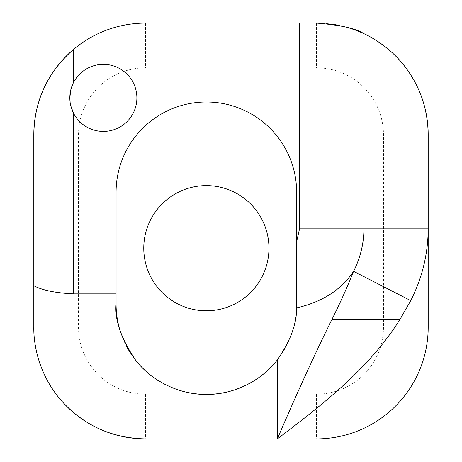 <?xml version="1.0" encoding="UTF-8"?>
<svg xmlns="http://www.w3.org/2000/svg" width="462" height="462" viewBox="0 0 462 462"><rect width="100%" height="100%" fill="white"/><g stroke="black" fill="none" stroke-linecap="round" stroke-linejoin="round"><path stroke-width="0.35" stroke-dasharray="2.31 1.73" d="M70.79 105.885L69.826 97.88M70.778 89.934L73.62 82.386A33.53 33.53 0 0 1 136.885 97.88A33.53 33.53 0 0 1 73.62 113.381M227.061 392.013A90.281 90.281 0 0 0 237.081 389.033M277.35 359.915A90.281 90.281 0 0 0 296.644 304.135M206.364 310.799A62.589 62.589 0 0 1 143.769 248.21A62.589 62.589 0 0 1 206.364 185.62A62.589 62.589 0 0 1 268.953 248.21A62.589 62.589 0 0 1 206.364 310.799M119.86 329.983A90.281 90.281 0 0 0 125.941 345.166M130.353 352.847A90.281 90.281 0 0 0 135.782 360.429M149.44 374.208A90.281 90.281 0 0 0 157.629 380.134M166.464 385.123A90.281 90.281 0 0 0 185.845 392.053M332.496 24.261A111.769 111.769 0 0 0 316.424 23.1L145.576 23.1A111.769 111.769 0 0 0 73.62 49.347M199.971 394.19L145.576 394.19A67.065 67.065 0 0 1 78.517 327.131L78.517 134.869L33.807 134.869L33.807 327.131A111.769 111.769 0 0 0 35.21 344.762M296.644 241.522L296.644 192.279A90.281 90.281 0 0 0 206.364 102.004A90.281 90.281 0 0 0 116.083 192.279L116.083 304.135M381.364 43.902A111.769 111.769 0 0 0 378.592 41.99M371.286 37.491A111.769 111.769 0 0 0 363.946 33.709M346.298 27.166A111.769 111.769 0 0 0 339.766 25.566M40.096 364.085A111.769 111.769 0 0 0 49.116 383.593M55.325 393.064A111.769 111.769 0 0 0 62.526 401.928M78.517 134.869A67.065 67.065 0 0 1 145.576 67.81L316.424 67.81A67.065 67.065 0 0 1 383.483 134.869L383.483 327.131A67.065 67.065 0 0 1 316.424 394.19L212.757 394.19M212.734 394.19L199.988 394.19M428.193 327.131L383.483 327.131M316.424 394.19L316.424 438.9M145.576 394.19L145.576 438.9M428.193 134.869L383.483 134.869M78.517 327.131L33.807 327.131M316.424 23.1L316.424 67.81M145.576 23.1L145.576 67.81"/><path stroke-width="0.69" d="M69.826 97.88A33.53 33.53 0 0 0 103.355 131.416A33.53 33.53 0 0 0 136.885 97.88A33.53 33.53 0 0 0 103.355 64.351A33.53 33.53 0 0 0 69.826 97.88L70.778 89.934M296.564 307.917C296.945 323.365 290.54 340.696 277.35 359.915L277.35 438.9L316.424 438.9A111.769 111.769 0 0 0 428.193 327.131L428.193 228.159L363.946 228.159C363.906 243.37 360.441 257.761 353.569 271.321L410.73 300.641C422.326 277.76 428.147 253.598 428.193 228.159L428.193 134.869C427.904 109.702 420.351 87.208 405.526 67.394C391.297 48.025 370.726 36.596 363.946 33.709L363.946 228.159L299.705 228.159L296.644 241.522L296.564 307.917C322.407 301.946 341.412 289.749 353.569 271.321C347.643 286.296 340.442 302.344 331.953 319.467C315.379 352.801 297.182 392.608 277.35 438.9L145.576 438.9C112.485 438.236 84.8 425.912 62.526 401.928C41.476 378.938 33.443 348.914 33.807 327.131L33.807 285.724C42.273 290.286 55.544 293.006 73.62 293.878L73.62 113.381L70.79 105.885M237.081 389.033A90.281 90.281 0 0 0 277.35 359.915C261.873 380.238 234.378 394.773 206.364 394.415A90.281 90.281 0 0 0 227.061 392.013M206.364 185.62A62.589 62.589 0 0 0 143.769 248.21A62.589 62.589 0 0 0 206.364 310.799A62.589 62.589 0 0 0 268.953 248.21A62.589 62.589 0 0 0 206.364 185.62M185.845 392.053A90.281 90.281 0 0 0 206.364 394.415C178.632 394.779 151.288 380.48 135.782 360.429C121.154 338.675 114.588 319.912 116.083 304.135A90.281 90.281 0 0 0 119.86 329.983M125.941 345.166A90.281 90.281 0 0 0 130.353 352.847M135.782 360.429A90.281 90.281 0 0 0 149.44 374.208M157.629 380.134A90.281 90.281 0 0 0 166.464 385.123M73.62 82.386L73.62 49.347A111.769 111.769 0 0 1 145.576 23.1L299.705 23.1L299.705 228.159M346.298 27.166A111.769 111.769 0 0 1 363.946 33.709C356.231 28.534 340.384 25 316.424 23.1L299.705 23.1M33.807 285.724L33.807 134.869C34.286 100.658 47.557 72.153 73.62 49.347A111.769 111.769 0 0 0 33.807 134.869M277.35 438.9C322.932 404.394 369.242 368.329 399.971 319.467L410.73 300.641M116.083 304.135L116.083 293.878L73.62 293.878M296.644 304.135L296.644 192.279A90.281 90.281 0 0 0 206.364 102.004A90.281 90.281 0 0 0 116.083 192.279L116.083 293.878M428.193 134.869A111.769 111.769 0 0 0 381.364 43.902M378.592 41.99A111.769 111.769 0 0 0 371.286 37.491M339.766 25.566A111.769 111.769 0 0 0 332.496 24.261M35.21 344.762A111.769 111.769 0 0 0 40.096 364.085M49.116 383.593A111.769 111.769 0 0 0 55.325 393.064M62.526 401.928A111.769 111.769 0 0 0 145.576 438.9M331.953 319.467L399.971 319.467"/></g></svg>
